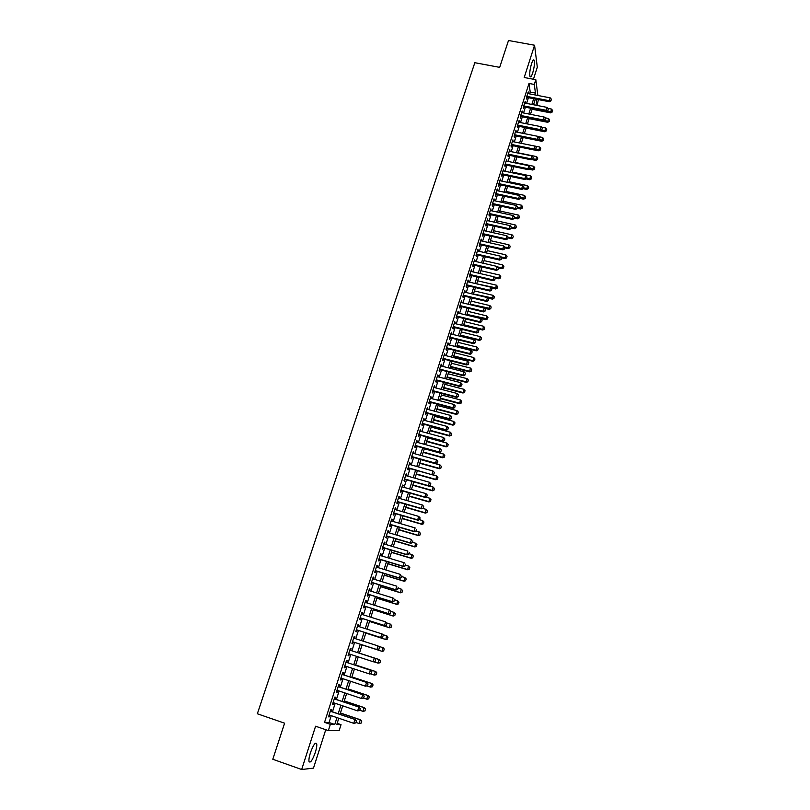 <?xml version="1.0" encoding="UTF-8"?>
<svg xmlns="http://www.w3.org/2000/svg" width="810" height="810" viewBox="0 0 810 810"><rect width="100%" height="100%" fill="white"/><g stroke="black" fill="none" stroke-linecap="round" stroke-linejoin="round"><path stroke-width="1.21" d="M315.303 752.449C316.548 748.41 317.014 745.504 316.69 743.732C315.384 741.889 313.298 744.906 310.422 752.763C309.167 756.823 308.701 759.74 309.015 761.511C310.351 763.324 312.447 760.306 315.303 752.449M532.707 72.92C534.296 67.321 534.803 63.109 534.215 60.304C533.587 59.17 532.686 60.345 531.502 63.818C529.902 69.447 529.396 73.669 529.983 76.454C530.621 77.588 531.522 76.413 532.707 72.92M337.173 723.33L341.03 724.646L339.117 730.691L328.354 730.61L330.348 724.332L334.773 724.464L336.95 717.609M533.456 79.238L537.303 67.169L534.57 45.228L508.498 40.5L499.689 67.362L474.832 62.704L257.347 713.772L284.614 723.188L272.788 759.264L301.674 769.5L313.48 768.143L325.752 729.719M538.397 99.61L537.081 105.361L536.26 99.205M533.557 104.682L537.081 105.361M331.037 711.342L331.644 709.469L330.905 709.408L328.526 716.84L329.275 716.88L329.812 715.179M334.975 699.03L335.573 697.167L334.844 697.076L332.485 704.467L333.214 704.538L333.76 702.827M338.894 686.769L339.481 684.926L338.762 684.804L336.413 692.155L337.132 692.256L337.689 690.525M342.782 674.578L343.369 672.745L342.671 672.594L340.332 679.904L341.04 680.046L341.597 678.294M346.66 662.438L347.247 660.616L346.548 660.433L344.22 667.723L344.918 667.885L345.485 666.114M350.517 650.359L351.094 648.557L350.416 648.344L348.097 655.594L348.786 655.786L349.363 653.994M354.365 638.331L354.932 636.549L354.264 636.306L351.955 643.525L352.633 643.747L353.211 641.945M358.192 626.353L358.749 624.611L358.091 624.338L355.792 631.516L356.461 631.77L357.038 629.967M361.999 614.426L362.546 612.724L361.898 612.421L359.62 619.559L360.268 619.842L360.845 618.05M365.786 602.559L366.322 600.888L365.685 600.564L363.417 607.672L364.054 607.986L364.632 606.194M369.562 590.753L370.079 589.113L369.461 588.759L367.193 595.836L367.831 596.17L368.398 594.388M373.309 578.998L373.825 577.398L373.207 577.014L370.96 584.051L371.577 584.425L372.154 582.643M377.045 567.304L377.551 565.745L376.944 565.329L374.706 572.336L375.313 572.731L375.88 570.949M380.771 555.67L381.257 554.141L380.659 553.696L378.432 560.672L379.029 561.097L379.596 559.315M384.466 544.087L384.942 542.589L384.365 542.123L382.148 549.058L382.735 549.514L383.302 547.742M388.152 532.565L388.618 531.097L388.041 530.601L385.843 537.506L386.41 537.982L386.977 536.22M391.807 521.093L392.273 519.655L391.706 519.129L389.509 526.004L390.076 526.51L390.643 524.748M395.462 509.672L395.908 508.275L395.361 507.718L393.174 514.563L393.731 515.099L394.288 513.337M399.087 498.312L398.986 496.368L396.809 503.172L397.356 503.729L397.912 501.977M402.702 487.002L402.6 485.058L400.434 491.832L400.97 492.419L401.527 490.678M406.296 475.743L406.195 473.809L404.038 480.553L404.565 481.17L405.121 479.419M409.87 464.535L409.769 462.611L407.622 469.324L408.139 469.962L408.696 468.22M413.434 453.387L413.333 451.474L411.197 458.146L411.703 458.814L412.26 457.083M416.978 442.29L416.877 440.377L414.75 447.029L415.246 447.717L415.803 445.986M420.511 431.244L420.41 429.341L418.294 435.952L418.78 436.671L419.327 434.94M424.025 420.248L423.913 418.345L421.808 424.936L422.293 425.675L422.84 423.954M427.518 409.303L427.417 407.41L425.321 413.971L425.787 414.73L426.333 413.009M431.001 398.419L430.89 396.525L428.804 403.056L429.259 403.836L429.816 402.125M434.464 387.575L434.352 385.692L432.277 392.182L432.722 393.002L433.269 391.281M437.906 376.782L437.805 374.908L435.74 381.368L436.175 382.209L436.722 380.498M441.339 366.039L441.227 364.166L439.172 370.605L439.607 371.466L440.154 369.755M444.751 355.347L444.649 353.484L442.604 359.883L443.019 360.774L443.566 359.073M448.153 344.706L448.051 342.843L446.006 349.221L446.421 350.123L446.958 348.432M451.534 334.105L451.433 332.252L449.398 338.6L449.803 339.532L450.35 337.841M454.906 323.565L454.795 321.712L452.78 328.03L453.175 328.981L453.711 327.291M458.257 313.065L458.156 311.222L456.141 317.51L456.526 318.482L457.063 316.801M461.599 302.616L461.487 300.773L459.493 307.041L459.867 308.033L460.404 306.352M464.92 292.207L464.808 290.375L462.824 296.612L463.188 297.634L463.725 295.954M468.231 281.86L468.119 280.027L466.135 286.234L466.499 287.277L467.036 285.606M471.521 271.552L471.41 269.73L469.435 275.906L469.79 276.969L470.326 275.299M474.802 261.286L474.69 259.473L472.726 265.619L473.07 266.703L473.597 265.032M478.062 251.07L477.951 249.257L475.996 255.383L476.331 256.486L476.867 254.826M481.312 240.904L481.201 239.092L479.257 245.187L479.581 246.311L480.107 244.65M484.542 230.779L484.441 228.977L482.497 235.042L482.811 236.186L483.347 234.535M487.762 220.695L487.65 218.902L485.727 224.937L486.03 226.111L486.567 224.461M490.971 210.661L490.86 208.869L488.936 214.883L489.24 216.078L489.767 214.427M494.161 200.667L494.049 198.885L492.136 204.869L492.429 206.084L492.956 204.434M497.34 190.725L497.229 188.953L495.325 194.906L495.609 196.131L496.135 194.491M500.499 180.822L500.388 179.05L498.494 184.984L498.768 186.229L499.294 184.599M503.648 170.971L503.536 169.199L501.653 175.102L501.916 176.377L502.443 174.737M506.787 161.149L506.675 159.388L504.792 165.27L505.055 166.556L505.582 164.926M509.905 151.379L509.794 149.627L507.921 155.48L508.174 156.786L508.7 155.155M513.014 141.659L512.902 139.907L511.039 145.729L511.282 147.055L511.809 145.435M516.102 131.969L515.99 130.228L514.137 136.029L514.38 137.376L514.897 135.756M519.19 122.33L519.078 120.589L517.225 126.36L517.458 127.727L517.975 126.107M522.247 112.732L522.146 110.99L520.303 116.741L520.526 118.128L521.043 116.508M525.305 103.164L525.194 101.432L523.361 107.163L523.584 108.56L524.1 106.95M529.649 93.899L530.226 92.097L529.001 83.45L324.547 722.348L329.052 722.5L331.239 715.665M332.464 711.828L335.178 703.303M336.393 699.506L339.106 691.001M340.311 687.245L343.015 678.76M344.199 675.044L346.903 666.579M348.077 662.904L350.77 654.45M351.925 650.825L354.618 642.401M355.772 638.786L358.435 630.423M359.6 626.798L362.242 618.496M363.406 614.871L366.029 606.629M367.193 603.004L369.795 594.823M370.96 591.189L373.552 583.068M374.706 579.433L377.278 571.374M378.442 567.729L380.994 559.74M382.158 556.085L384.689 548.157M385.854 544.502L388.365 536.635M389.539 532.97L392.03 525.163M393.194 521.498L395.675 513.742M396.839 510.077L399.3 502.382M400.474 498.707L402.904 491.073M404.079 487.387L406.498 479.814M407.673 476.128L410.073 468.605M411.247 464.92L413.637 457.458M414.811 453.772L417.17 446.361M418.355 442.665L420.704 435.314M421.878 431.619L424.207 424.318M425.392 420.613L427.7 413.373M428.885 409.668L431.173 402.479M432.358 398.773L434.636 391.645M435.82 387.929L438.078 380.852M439.263 377.136L441.511 370.109M442.695 366.383L444.923 359.417M446.108 355.691L448.315 348.766M449.509 345.04L451.696 338.175M452.891 334.449L455.058 327.625M456.253 323.899L458.409 317.125M459.604 313.389L461.751 306.676M462.945 302.94L465.072 296.278M466.266 292.531L468.372 285.92M469.567 282.174L471.663 275.613M472.858 271.856L474.933 265.346M476.138 261.589L478.194 255.13M479.399 251.373L481.444 244.954M482.638 241.198L484.674 234.829M485.878 231.073L487.893 224.755M489.088 220.988L491.093 214.721M492.298 210.954L494.282 204.727M495.487 200.961L497.451 194.775M498.656 191.008L500.61 184.872M501.815 181.106L503.759 175.021M504.964 171.244L506.898 165.2M508.103 161.423L510.006 155.429M511.221 151.652L513.115 145.699M514.32 141.922L516.203 136.019M517.418 132.232L519.281 126.37M520.496 122.583L522.349 116.772M523.554 112.985L525.396 107.214M526.611 103.417L528.434 97.686M528.343 93.646L528.231 91.925L526.409 97.625L526.621 99.043L527.138 97.443M328.354 730.61L315.586 726.226L301.674 769.5M324.547 722.348L330.348 724.332M529.001 83.45L534.296 84.453L535.815 79.694L537.86 95.479M534.57 45.228L524.192 77.497L535.815 79.694M338.793 718.237L336.798 724.525L341.03 724.646M535.349 99.022L533.527 104.763M532.322 108.56L530.479 114.342M529.284 118.139L527.431 123.97M526.227 127.757L524.364 133.63M523.159 137.416L521.286 143.34L539.571 147.015L540.766 148.402L540.341 149.992L540.766 148.402M520.081 147.126L518.187 153.08M516.982 156.867L515.079 162.881M513.874 166.657L511.96 172.712M510.756 176.489L508.822 182.594M507.617 186.371L505.673 192.517M504.468 196.293L502.504 202.48M501.309 206.256L499.325 212.493M498.13 216.26L496.135 222.548M494.94 226.314L492.925 232.652M491.731 236.419L489.706 242.798M488.511 246.564L486.476 252.993M485.281 256.75L483.226 263.23M482.031 266.986L479.955 273.517M478.771 277.273L476.675 283.844M475.49 287.601L473.384 294.222M472.19 297.979L470.073 304.651M468.889 308.397L466.752 315.13M465.558 318.867L463.411 325.65M462.226 329.386L460.05 336.221M458.865 339.957L456.678 346.842M455.493 350.578L453.296 357.504M452.112 361.24L449.894 368.226M448.71 371.952L446.472 378.989M445.298 382.715L443.04 389.812M441.865 393.528L439.597 400.677M438.412 404.392L436.124 411.591M434.95 415.307L432.641 422.567M431.467 426.273L429.148 433.583M427.974 437.289L425.635 444.66M424.46 448.355L422.101 455.787M420.927 459.483L418.557 466.955M417.383 470.65L414.993 478.194M413.819 481.879L411.409 489.473M410.235 493.158L407.805 500.813M406.64 504.488L404.19 512.203M403.026 515.879L400.555 523.645M399.391 527.32L396.91 535.147M395.746 538.812L393.245 546.699M392.08 550.365L389.559 558.313M388.395 561.978L385.854 569.987M384.689 573.632L382.128 581.702M380.973 585.357L378.392 593.487M377.237 597.132L374.635 605.323M373.481 608.958L370.858 617.22M369.704 620.855L367.062 629.178M365.907 632.802L363.244 641.186M362.1 644.811L359.417 653.245M358.263 656.89L355.58 665.354M354.405 669.04L351.712 677.524M350.527 681.25L347.834 689.745M346.639 693.512L343.936 702.037M342.721 705.844L340.018 714.379M534.873 94.902L535.451 93.099L534.296 84.453M338.175 713.762L340.888 705.226M342.103 701.419L344.807 692.904M346.002 689.138L348.705 680.643M349.89 676.917L352.583 668.442M353.757 664.757L356.44 656.292M357.595 652.658L360.278 644.223M361.432 640.599L364.095 632.225M365.249 628.601L367.892 620.278M369.046 616.653L371.668 608.391M372.823 604.756L375.425 596.565M376.579 592.93L379.171 584.8M380.325 581.155L382.887 573.085M384.051 569.43L386.593 561.431M387.757 557.776L390.278 549.828M391.443 546.173L393.954 538.285M395.118 534.62L397.599 526.794M398.773 523.128L401.233 515.362M402.408 511.687L404.858 503.982M406.023 500.296L408.453 492.652M409.627 488.967L412.037 481.373M413.211 477.687L415.601 470.154M416.775 466.469L419.155 458.986M420.329 455.291L422.688 447.869M423.863 444.174L426.202 436.813M427.376 433.107L429.705 425.797M430.88 422.091L433.188 414.841M434.362 411.126L436.651 403.927M437.835 400.211L440.103 393.073M441.288 389.357L443.536 382.259M444.72 378.543L446.958 371.507M448.143 367.781L450.36 360.794M451.545 357.068L453.752 350.133M454.936 346.407L457.123 339.522M458.308 335.785L460.485 328.961M461.67 325.225L463.826 318.451M465.011 314.705L467.147 307.982M468.342 304.236L470.458 297.564M471.653 293.817L473.759 287.196M474.954 283.439L477.039 276.868M478.234 273.112L480.31 266.591M481.505 262.835L483.56 256.355M484.755 252.598L486.8 246.169M487.995 242.413L490.02 236.034M491.214 232.267L493.229 225.939M494.424 222.173L496.419 215.885M497.623 212.119L499.598 205.882M500.803 202.115L502.767 195.919M503.962 192.152L505.916 186.006M507.121 182.23L509.055 176.135M510.259 172.358L512.183 166.303M513.378 162.526L515.292 156.522M516.496 152.736L518.39 146.782M519.585 142.995L521.468 137.082M522.673 133.285L524.536 127.423M525.741 123.626L527.594 117.804M528.798 114.018L530.641 108.236M531.846 104.439L533.668 98.698M530.226 92.097L535.451 93.099M329.052 722.5L334.773 724.464M527.816 93.231L528.444 93.352M524.779 102.728L525.406 102.85M521.731 112.256L522.359 112.387M518.673 121.834L519.301 121.956M515.606 131.453L516.233 131.574M512.517 141.112L513.145 141.244M509.409 150.812L510.047 150.944M506.301 160.562L506.928 160.694M503.172 170.343L503.8 170.485M500.033 180.174L500.661 180.316M496.874 190.056L497.512 190.188M493.705 199.969L494.343 200.11M490.526 209.932L491.154 210.073M487.326 219.945L487.964 220.077M484.107 229.989L484.744 230.131M480.887 240.094L481.525 240.236M477.647 250.229L478.285 250.381M474.387 260.415L475.024 260.567M471.116 270.651L471.754 270.803M467.836 280.928L468.474 281.08M464.535 291.256L465.173 291.408M461.214 301.634L461.862 301.786M457.883 312.052L458.531 312.214M454.542 322.522L455.19 322.684M451.18 333.042L451.828 333.193M447.808 343.602L448.457 343.764M444.417 354.213L445.065 354.375M441.005 364.875L441.652 365.037M437.582 375.587L438.23 375.749M434.14 386.35L434.798 386.512M430.687 397.153L431.345 397.325M427.214 408.017L427.872 408.189M423.731 418.932L424.389 419.104M420.228 429.887L420.886 430.069M416.715 440.903L417.373 441.085M413.171 451.97L413.829 452.152M409.617 463.087L410.285 463.269M406.053 474.255L406.711 474.437M402.469 485.474L403.127 485.666M398.864 496.753L399.522 496.945M395.24 508.083L395.908 508.275M391.605 519.463L392.273 519.655M387.95 530.894L388.618 531.097M384.274 542.386L384.942 542.589M380.589 553.939L381.257 554.141M376.883 565.542L377.551 565.745M373.157 577.196L373.825 577.398M369.411 588.91L370.079 589.113M365.644 600.676L366.322 600.888M361.867 612.512L362.546 612.724M358.071 624.388L358.749 624.611M354.253 636.336L354.932 636.549M348.108 655.563L348.786 655.786M344.24 667.663L344.918 667.885M340.362 679.813L341.04 680.046M336.454 692.034L337.132 692.256M332.535 704.305L333.214 704.538M328.587 716.647L329.275 716.88M550.962 100.693L551.418 99.266L550.962 100.693L549.312 100.724L549.423 101.746L526.51 97.322M527.725 93.535L550.213 97.858L549.312 100.724L526.814 96.38M551.418 99.266L550.213 97.858M549.423 101.746L550.982 100.865M532.099 109.249L550.678 112.873L551.448 109.066L548.046 108.408M552.207 112.023L552.633 110.454L552.207 112.023L550.678 112.873M546.73 111.142L552.187 111.861M551.448 109.066L552.633 110.454M547.955 110.271L548.41 108.834L547.955 110.271L546.304 110.302L546.416 111.314L523.473 106.829M524.678 103.042L547.206 107.426L546.304 110.302L523.766 105.907M548.41 108.834L547.206 107.426M546.416 111.314L547.975 110.444M544.938 119.9L545.393 118.452L544.938 119.9L543.277 119.931L543.399 120.923L520.415 116.387M521.63 112.6L544.188 117.035L543.277 119.931L520.708 115.476M545.393 118.452L544.188 117.035M543.399 120.923L544.958 120.062M541.91 129.559L542.366 128.101L541.91 129.559L540.24 129.6L540.371 130.582L517.347 125.985M518.562 122.199L541.151 126.694L540.24 129.6L517.63 125.094M542.366 128.101L541.151 126.694M540.371 130.582L541.93 129.721M538.863 139.259L539.318 137.801L538.863 139.259L537.192 139.31L537.324 140.282L514.269 135.624M515.474 131.848L538.103 136.394L537.192 139.31L514.553 134.744M539.318 137.801L538.103 136.394M537.324 140.282L538.883 139.421M529.122 118.624L547.732 122.3L548.502 118.493L544.806 117.764M549.261 121.459L549.686 119.88L549.261 121.459L547.732 122.3M543.966 120.609L549.241 121.297M548.502 118.493L549.686 119.88M526.135 128.051L544.765 131.767L545.535 127.96L541.566 127.17M546.294 130.926L546.72 129.347L546.294 130.926L544.765 131.767M541.202 130.126L546.284 130.764M545.535 127.96L546.72 129.347M523.128 137.508L541.789 141.274L542.558 137.467L538.296 136.606M543.328 140.444L543.753 138.854L543.328 140.444L541.789 141.274M538.427 139.674L543.308 140.282M542.558 137.467L543.753 138.854M534.428 149.931L538.802 150.822L539.571 147.015M535.643 149.273L540.321 149.84M540.341 149.992L538.802 150.822M535.805 149.01L536.26 147.552L535.805 149.01L534.124 149.06L534.266 150.022L511.171 145.304M512.386 141.527L535.046 146.134L534.124 149.06L511.454 144.443M536.26 147.552L535.046 146.134M534.266 150.022L535.825 149.172M531.654 159.56L535.805 160.41L536.574 156.603L518.258 152.847M537.334 159.59L537.769 157.99L537.334 159.59L535.805 160.41M532.778 158.892L537.313 159.438M536.574 156.603L537.769 157.99M532.737 158.8L533.193 157.332L532.737 158.8L531.046 158.861L531.198 159.803L508.062 155.034M509.277 151.257L531.978 155.915L531.046 158.861L508.336 154.183M533.193 157.332L531.978 155.915M531.198 159.803L532.757 158.963M528.859 169.229L532.788 170.039L533.557 166.242L515.221 162.435M534.327 169.229L534.752 167.63L534.327 169.229L532.788 170.039M529.75 168.531L534.306 169.077M533.557 166.242L534.752 167.63M529.649 168.642L530.115 167.164L529.649 168.642L527.958 168.703L528.11 169.624L504.944 164.794M506.149 161.028L528.889 165.746L527.958 168.703L505.217 163.964M530.115 167.164L528.889 165.746M528.11 169.624L529.669 168.794M526.065 178.939L529.76 179.719L530.53 175.912L512.163 172.064M531.299 178.909L531.735 177.299L531.299 178.909L529.76 179.719M526.723 178.21L531.279 178.757M530.53 175.912L531.735 177.299M526.551 178.514L527.016 177.036L526.551 178.514L524.85 178.585L525.012 179.496L501.815 174.606M503.02 170.839L525.781 175.618L524.85 178.585L502.068 173.785M527.016 177.036L525.781 175.618M525.012 179.496L526.571 178.666M523.26 188.69L526.723 189.429L527.482 185.632L509.095 181.734M528.262 188.629L528.697 187.019L528.262 188.629L526.723 189.429M523.665 187.93L528.231 188.477M527.482 185.632L528.697 187.019M523.432 188.436L523.908 186.948L523.432 188.436L521.731 188.517L521.893 189.408L498.666 184.457M499.871 180.691L522.673 185.53L521.731 188.517L498.919 183.657M523.908 186.948L522.673 185.53M521.893 189.408L523.462 188.588M520.364 198.48L523.665 199.189L524.434 195.382L506.007 191.444M525.204 198.389L525.639 196.779L525.204 198.389L523.665 199.189M520.607 197.701L525.184 198.248M524.434 195.382L525.639 196.779M520.314 198.41L520.779 196.911L520.314 198.41L518.603 198.49L518.775 199.371L495.497 194.359M496.702 190.593L519.544 195.494L518.603 198.49L495.75 193.57M520.779 196.911L519.544 195.494M518.775 199.371L520.334 198.551M517.286 208.271L520.597 208.99L521.367 205.183L502.919 201.194M522.146 208.19L522.572 206.58L522.146 208.19L520.597 208.99M517.529 207.502L522.116 208.048M521.367 205.183L522.572 206.58M517.165 208.413L517.641 206.915L517.165 208.413L515.454 208.504L515.626 209.375L492.318 204.302M493.523 200.536L516.405 205.497L515.454 208.504L492.571 203.523M517.641 206.915L516.405 205.497M515.626 209.375L517.195 208.565M514.208 218.103L517.519 218.832L518.279 215.035L499.81 210.995M519.058 218.042L519.494 216.422L519.058 218.042L517.519 218.832M514.441 217.353L519.038 217.9M518.279 215.035L519.494 216.422M514.016 218.477L514.492 216.958L514.016 218.477L512.295 218.568L512.477 219.419L489.129 214.285M490.333 210.519L513.246 215.541L512.295 218.568L489.372 213.526M514.492 216.958L513.246 215.541M512.477 219.419L514.046 218.619M511.1 227.974L514.431 228.714L515.19 224.917L496.682 220.826M515.97 227.934L516.405 226.314L515.97 227.934L514.431 228.714M511.333 227.245L515.94 227.802M515.19 224.917L516.405 226.314M510.847 228.572L511.323 227.053L510.847 228.572L509.115 228.673L509.308 229.513L485.929 224.319M487.124 220.553L510.077 225.636L509.115 228.673L486.162 223.57M511.323 227.053L510.077 225.636M509.308 229.513L510.877 228.714M507.657 238.727L508.143 237.198L507.657 238.727L505.926 238.828L506.118 239.649L482.709 234.394M483.904 230.637L506.888 235.771L505.926 238.828L482.942 233.665M507.992 237.897L511.323 238.646L511.14 237.836L508.103 237.158L506.888 235.771M506.118 239.649L507.688 238.859M504.458 248.913L504.944 247.384L504.458 248.913L502.726 249.024L502.919 249.834L479.469 244.509M480.674 240.752L503.688 245.956L502.726 249.024L479.702 243.8M504.944 247.384L503.688 245.956M502.919 249.834L504.498 249.055M501.248 259.149L501.734 257.61L501.248 259.149L499.507 259.271L499.709 260.061L476.219 254.674M477.424 250.928L500.479 256.193L499.507 259.271L476.442 253.986M501.734 257.61L500.479 256.193M499.709 260.061L501.279 259.291M498.018 269.436L498.504 267.897L498.018 269.436L496.277 269.558L496.479 270.337L472.959 264.89M474.154 261.134L497.249 266.47L496.277 269.558L473.172 264.212M503.466 267.948L503.901 266.308L503.466 267.948L501.916 268.697L498.514 267.918L497.249 266.47M496.479 270.337L498.059 269.568M494.778 279.774L495.264 278.215L494.778 279.774L493.027 279.895L493.239 280.665L469.678 275.147M470.883 271.401L494.009 276.787L493.027 279.895L469.891 274.489M495.264 278.215L494.009 276.787M493.239 280.665L494.819 279.895M491.528 290.152L492.014 288.593L491.528 290.152L489.767 290.284L489.989 291.033L466.388 285.444M467.583 281.708L490.749 287.165L489.767 290.284L466.59 284.806M492.014 288.593L490.749 287.165M489.989 291.033L491.559 290.274M488.258 300.581L488.744 299.011L488.258 300.581L486.486 300.712L486.719 301.452L463.077 295.802M464.272 292.056L487.478 297.584L486.486 300.712L463.279 295.174M488.744 299.011L487.478 297.584M486.719 301.452L488.288 300.702M484.967 311.05L485.463 309.481L484.967 311.05L483.195 311.192L483.428 311.911L459.756 306.2M460.951 302.464L484.188 308.043L483.195 311.192L459.948 305.593M485.463 309.481L484.188 308.043M483.428 311.911L485.008 311.172M481.666 321.57L482.163 319.99L481.666 321.57L479.895 321.722L480.127 322.421L456.415 316.639M457.609 312.913L480.887 318.563L479.895 321.722L456.607 316.052M482.163 319.99L480.887 318.563M480.127 322.421L481.707 321.692M478.345 332.141L478.852 330.551L478.345 332.141L476.563 332.302L476.817 332.981L453.063 327.139M454.258 323.403L477.566 329.123L476.563 332.302L453.246 326.562M478.852 330.551L477.566 329.123M476.817 332.981L478.386 332.262M475.014 342.762L475.521 341.172L475.014 342.762L473.232 342.924L473.485 343.592L449.702 337.679M450.886 333.953L474.235 339.734L473.232 342.924L449.874 337.122M475.521 341.172L474.235 339.734M473.485 343.592L475.055 342.873M471.673 353.433L472.169 351.824L471.673 353.433L469.881 353.606L470.134 354.253L446.31 348.27M447.505 344.544L470.883 350.396L469.881 353.606L446.482 347.733M472.169 351.824L470.883 350.396M470.134 354.253L471.714 353.545M468.312 364.146L468.818 362.536L468.312 364.146L466.509 364.328L466.773 364.956L442.918 358.901M444.103 355.185L467.522 361.108L466.509 364.328L443.08 358.384M468.818 362.536L467.522 361.108M466.773 364.956L468.352 364.257M464.93 374.919L465.436 373.299L464.93 374.919L463.128 375.101L463.391 375.718L439.496 369.593M440.691 365.877L464.14 371.861L463.128 375.101L439.658 369.087M465.436 373.299L464.14 371.861M463.391 375.718L464.97 375.02M461.538 385.732L462.044 384.112L461.538 385.732L459.726 385.925L459.999 386.522L436.063 380.325M437.258 376.609L460.748 382.674L459.726 385.925L436.225 379.85M462.044 384.112L460.748 382.674M459.999 386.522L461.578 385.833M458.126 396.606L458.642 394.966L458.126 396.606L456.303 396.799L456.587 397.376L432.621 391.119M433.806 387.403L457.336 393.528L456.303 396.799L432.773 390.653M458.642 394.966L457.336 393.528M456.587 397.376L458.176 396.697M454.704 407.521L455.22 405.881L454.704 407.521L452.871 407.724L453.165 408.291L429.158 401.952M430.343 398.247L453.904 404.443L452.871 407.724L429.3 401.507M455.22 405.881L453.904 404.443M453.165 408.291L454.744 407.612M451.261 418.486L451.777 416.846L451.261 418.486L449.428 418.699L449.722 419.246L425.675 412.837M426.86 409.131L450.461 415.408L449.428 418.699L425.817 412.411M451.777 416.846L450.461 415.408M449.722 419.246L451.312 418.578M447.798 429.513L448.325 427.852L447.798 429.513L445.966 429.735L446.269 430.262L422.182 423.772M423.367 420.076L447.009 426.414L445.966 429.735L422.314 423.367M448.325 427.852L447.009 426.414M446.269 430.262L447.849 429.604M444.325 440.589L444.852 438.919L444.325 440.589L442.483 440.812L442.797 441.318L418.669 434.767M419.853 431.072L443.526 437.481L442.483 440.812L418.8 434.373M444.852 438.919L443.526 437.481M442.797 441.318L444.376 440.67M440.832 451.707L441.359 450.036L440.832 451.707L438.99 451.94L439.303 452.436L415.145 445.804M416.32 442.108L440.033 448.598L438.99 451.94L415.257 445.439M441.359 450.036L440.033 448.598M439.303 452.436L440.893 451.788M437.329 462.885L437.856 461.204L437.329 462.885L435.476 463.128L435.8 463.603L411.601 456.891M412.776 453.205L436.529 459.766L435.476 463.128L411.713 456.546M437.856 461.204L436.529 459.766M435.8 463.603L437.38 462.966M416.239 474.245L435.871 479.753L436.59 475.996L408.037 468.038M433.856 474.194L434.332 472.433L433.856 474.194L432.277 474.822L408.139 467.714M409.212 464.353L433.006 470.985L431.943 474.366L433.806 474.123M434.332 472.433L433.006 470.985M430.262 485.403L430.798 483.712L430.262 485.403L428.399 485.656L428.733 486.091L404.463 479.236M405.638 475.561L429.462 482.264L428.399 485.656L404.554 478.923M430.798 483.712L429.462 482.264M428.733 486.091L430.323 485.474M426.708 496.743L427.245 495.042L426.708 496.743L424.835 497.006L425.179 497.421L400.869 490.485M402.043 486.81L425.898 493.594L424.835 497.006L400.96 490.202M427.245 495.042L425.898 493.594M425.179 497.421L426.769 496.813M423.134 508.133L423.671 506.422L423.134 508.133L421.605 508.801L397.254 501.785M398.429 498.12L422.324 504.974L421.251 508.407L397.335 501.522M423.671 506.422L422.324 504.974M421.605 508.801L423.195 508.204M419.539 519.585L420.086 517.863L419.539 519.585L418.011 520.233L393.619 513.145M394.794 509.48L418.729 516.415L417.656 519.858L393.7 512.902M420.086 517.863L418.729 516.415M418.011 520.233L419.6 519.645M415.935 531.087L416.482 529.355L415.935 531.087L414.406 531.724L389.975 524.556M391.149 520.891L415.125 527.907L414.042 531.37L390.045 524.333M414.406 531.724L415.996 531.137M412.31 542.639L412.857 540.898L412.31 542.639L410.781 543.267L386.309 536.017M387.484 532.362L411.5 539.46L410.407 542.933L386.38 535.815M410.781 543.267L412.371 542.7M408.665 554.253L409.212 552.501L408.665 554.253L407.136 554.87L382.634 547.54M383.798 543.885L407.855 551.063L406.752 554.546L382.695 547.357M407.136 554.87L408.726 554.303M405 565.917L405.557 564.165L405 565.917L403.471 566.524L378.928 559.123M380.092 555.468L404.19 562.717L403.086 566.231L378.979 558.951M403.471 566.524L405.071 565.967M401.325 577.641L401.882 575.88L401.325 577.641L399.796 578.239L375.212 570.746M376.377 567.101L400.515 574.432L399.401 577.955L375.263 570.604M399.796 578.239L401.395 577.692M397.629 589.427L398.186 587.655L397.629 589.427L396.1 590.004L371.476 582.441M372.641 578.796L396.809 586.207L395.695 589.751L371.517 582.319M396.1 590.004L397.7 589.467M393.913 601.263L394.47 599.491L393.913 601.263L392.384 601.83L367.73 594.176M368.884 590.551L393.093 598.033L391.979 601.597L367.76 594.084M394.47 599.491L393.093 598.033L394.541 599.532M392.384 601.83L393.984 601.303M390.187 613.16L390.744 611.378L390.187 613.16L388.658 613.717L363.953 605.981M365.118 602.356L389.357 609.92L388.233 613.504L363.984 605.9M390.744 611.378L389.357 609.92L390.815 611.408M388.658 613.717L390.248 613.2M386.431 625.117L386.998 623.325L386.431 625.117L384.902 625.654L360.166 617.838M361.321 614.213L385.611 621.867L384.477 625.462L360.187 617.787M386.998 623.325L385.611 621.867L387.069 623.356M384.902 625.654L386.502 625.148M512.831 237.735L513.297 236.247L512.831 237.735L511.14 237.836L512.082 234.849L493.543 230.708M512.862 237.877L511.323 238.646M512.082 234.849L513.297 236.247M504.863 247.86L508.204 248.619L508.953 244.822L490.394 240.641M509.743 247.85L510.178 246.22L509.743 247.85L508.204 248.619M504.66 247.07L509.713 247.718M508.953 244.822L510.178 246.22M501.724 257.874L505.065 258.633L505.815 254.846L487.225 250.604M506.604 257.874L507.05 256.243L506.604 257.874L505.065 258.633M501.208 257.023L506.574 257.742M505.815 254.846L507.05 256.243M501.916 268.697L502.666 264.91L484.056 260.617M497.735 267.017L503.425 267.816M502.666 264.91L503.901 266.308M495.021 277.931L498.757 278.802L499.507 275.015L480.856 270.682M500.296 278.063L500.742 276.412L500.296 278.063L498.757 278.802M494.232 277.05L500.266 277.931M499.507 275.015L500.742 276.412M491.488 287.995L495.578 288.957L496.327 285.171L477.647 280.786M497.127 288.218L497.563 286.568L497.127 288.218L495.578 288.957M476.685 283.824L497.087 288.097M496.327 285.171L497.563 286.568M487.934 298.1L492.389 299.153L493.138 295.367L474.427 290.932M493.928 298.424L494.373 296.764L493.928 298.424L492.389 299.153M473.465 293.979L493.897 298.303M493.138 295.367L494.373 296.764M484.36 308.235L489.179 309.4L489.928 305.613L471.197 301.128M490.728 308.671L491.174 307.01L490.728 308.671L489.179 309.4M470.225 304.195L490.688 308.549M489.928 305.613L491.174 307.01M466.783 315.029L485.959 319.687L486.709 315.9L467.947 311.364M487.509 318.968L487.954 317.307L487.509 318.968L485.959 319.687M466.965 314.442L487.468 318.856M486.709 315.9L487.954 317.307M463.512 325.306L482.73 330.024L483.469 326.238L464.677 321.651M484.279 329.305L484.724 327.645L484.279 329.305L482.73 330.024M463.695 324.739L482.497 329.346L484.238 329.194M483.469 326.238L484.724 327.645M460.242 335.634L479.479 340.402L480.219 336.626L461.396 331.978M481.029 339.694L481.474 338.023L481.029 339.694L479.479 340.402M460.414 335.087L479.236 339.744L480.988 339.592M480.219 336.626L481.474 338.023M456.941 346.012L476.209 350.831L476.958 347.055L458.106 342.357M477.768 350.133L478.214 348.462L477.768 350.133L476.209 350.831M457.113 345.475L475.976 350.193L477.728 350.031M476.958 347.055L478.214 348.462M453.64 356.43L472.939 361.311L473.678 357.534L454.795 352.775M474.488 360.622L474.943 358.941L474.488 360.622L472.939 361.311M453.802 355.914L472.686 360.683L474.447 360.511M473.678 357.534L474.943 358.941M450.319 366.9L469.638 371.83L470.377 368.054L451.474 363.255M471.197 371.152L471.653 369.461L471.197 371.152L469.638 371.83M450.471 366.403L469.385 371.223L471.157 371.051M470.377 368.054L471.653 369.461M446.978 377.419L466.337 382.401L467.066 378.634L448.132 373.774M467.886 381.723L468.342 380.042L467.886 381.723L466.337 382.401M447.13 376.933L466.074 381.814L467.846 381.632M467.066 378.634L468.342 380.042M443.627 387.98L463.006 393.022L463.745 389.256L444.781 384.335M464.565 392.354L465.021 390.663L464.565 392.354L463.006 393.022M443.769 387.514L462.743 392.445L464.525 392.253M463.745 389.256L465.021 390.663M440.255 398.591L459.675 403.694L460.404 399.927L441.409 394.956M461.224 403.026L461.68 401.335L461.224 403.026L459.675 403.694M440.397 398.145L459.402 403.137L461.184 402.934M460.404 399.927L461.68 401.335M436.873 409.252L456.313 414.406L457.053 410.64L438.028 405.618M457.873 413.748L458.328 412.047L457.873 413.748L456.313 414.406M437.005 408.827L456.04 413.869L457.832 413.667M457.053 410.64L458.328 412.047M433.471 419.965L452.952 425.169L453.681 421.413L434.626 416.33M454.511 424.531L454.967 422.82L454.511 424.531L452.952 425.169M433.603 419.55L452.668 424.653L454.461 424.44M453.681 421.413L454.967 422.82M430.059 430.717L449.56 435.993L450.289 432.226L431.214 427.083M451.119 435.345L451.585 433.633L451.119 435.345L449.56 435.993M430.181 430.323L449.277 435.486L451.079 435.264M450.289 432.226L451.585 433.633M426.627 441.521L446.168 446.857L446.887 443.09L427.781 437.896M447.727 446.219L448.183 444.508L447.727 446.219L446.168 446.857M426.748 441.146L445.865 446.361L447.677 446.138M446.887 443.09L448.183 444.508M423.184 452.385L442.746 457.772L443.475 454.015L424.329 448.76M444.305 457.144L444.771 455.423L444.305 457.144L442.746 457.772M423.296 452.031L442.442 457.296L444.255 457.063M443.475 454.015L444.771 455.423M419.722 463.29L439.314 468.737L440.043 464.981L420.866 459.665M440.873 468.119L441.339 466.398L440.873 468.119L439.314 468.737M419.823 462.955L439.01 468.281L440.822 468.048M440.043 464.981L441.339 466.398M437.43 479.145L437.896 477.414L437.43 479.145L435.871 479.753M416.34 473.931L435.547 479.317L437.38 479.075M436.59 475.996L437.896 477.414M412.746 485.251L432.408 490.819L433.127 487.073L429.118 485.939M433.968 490.222L434.433 488.491L433.968 490.222L432.408 490.819M412.837 484.957L432.084 490.404L433.917 490.151M433.127 487.073L434.433 488.491M409.232 496.307L428.925 501.937L429.644 498.19L425.918 497.137M430.485 501.349L430.96 499.608L430.485 501.349L428.925 501.937M409.323 496.034L428.591 501.542L430.434 501.279M429.644 498.19L430.96 499.608M405.709 507.425L425.432 513.115L426.141 509.368L422.709 508.386M426.992 512.527L427.457 510.786L426.992 512.527L425.432 513.115M405.79 507.161L425.088 512.73L426.941 512.467M426.141 509.368L427.457 510.786M402.165 518.582L421.919 524.333L422.628 520.597L419.489 519.686M423.478 523.766L423.954 522.015L423.478 523.766L421.919 524.333M402.246 518.349L421.575 523.979L423.427 523.706M422.628 520.597L423.954 522.015M398.611 529.801L418.385 535.612L419.094 531.876L416.046 530.985M420.42 533.294L419.094 531.876L420.481 533.355L419.955 535.046L420.481 533.355M398.672 529.578L418.041 535.268L419.894 534.985M419.955 535.046L418.385 535.612M395.027 541.07L414.841 546.942L415.55 543.206L412.492 542.305M416.877 544.624L415.55 543.206L416.937 544.684L416.35 546.335L416.937 544.684M395.098 540.867L414.487 546.618L416.35 546.335M416.411 546.385L414.841 546.942M391.433 552.39L411.277 558.323L411.986 554.597L408.928 553.686M413.323 556.014L411.986 554.597L413.383 556.065L412.786 557.726L413.383 556.065M391.493 552.207L410.913 558.019L412.786 557.726M412.847 557.776L411.277 558.323M387.828 563.76L407.703 569.764L408.402 566.038L405.334 565.107M409.738 567.456L408.402 566.038L409.809 567.506L409.263 569.228L409.809 567.506M387.879 563.598L407.329 569.481L409.202 569.177M409.263 569.228L407.703 569.764M384.203 575.181L404.109 581.256L404.808 577.53L401.74 576.598M406.144 578.947L404.808 577.53L406.215 578.998L405.608 580.679L406.215 578.998M384.244 575.049L403.724 580.993L405.608 580.679M405.668 580.719L404.109 581.256M380.558 586.663L400.494 592.798L401.193 589.083L398.115 588.131M402.54 590.5L401.193 589.083L402.6 590.541L402.054 592.282L402.6 590.541M380.589 586.551L400.1 592.555L401.993 592.242M402.054 592.282L400.494 592.798M376.893 598.205L396.859 604.402L397.558 600.686L394.48 599.734M398.905 602.103L397.558 600.686L398.976 602.144L398.368 603.855L398.976 602.144M376.923 598.104L396.465 604.179L398.368 603.855M398.429 603.885L396.859 604.402M373.218 609.788L393.214 616.056L393.913 612.34L390.774 611.368M395.26 613.767L393.913 612.34L395.331 613.798L394.784 615.559L395.331 613.798M373.238 609.717L392.809 615.853L394.713 615.519M394.784 615.559L393.214 616.056M369.522 621.442L389.549 627.77L390.238 624.064L386.745 622.961M391.605 625.482L390.238 624.064L391.665 625.512L391.048 627.244L391.665 625.512M369.532 621.381L389.134 627.588L391.048 627.244M391.119 627.274L389.549 627.77M382.664 637.136L383.231 635.323L382.664 637.136L381.135 637.662L356.359 629.755M357.514 626.14L381.834 633.876L380.7 637.49L356.37 629.724M383.231 635.323L382.269 634.058L383.302 635.354M381.135 637.662L382.735 637.156M387.362 639.029L387.919 637.257L387.362 639.029L385.449 639.374L365.816 633.106L385.864 639.546L386.552 635.83L382.705 634.605M387.919 637.257L386.977 636.002L387.99 637.288M387.433 639.049L385.864 639.546M378.877 649.205L377.349 649.721L352.532 641.733L376.913 649.569L378.047 645.934L379.515 647.413L378.877 649.205L379.515 647.413M353.686 638.118L378.047 645.934L379.444 647.392M377.349 649.721L378.948 649.225M383.667 650.865L384.224 649.083L383.667 650.865L381.743 651.22L362.07 644.892L382.168 651.361L382.857 647.666L378.655 646.309M384.224 649.083L383.282 647.818L384.294 649.114M383.738 650.886L382.168 651.361M375.141 661.355L375.718 659.532L375.141 661.355L373.542 661.841L348.685 653.771M349.839 650.157L374.686 658.196L375.718 659.532M349.839 650.146L374.686 658.196M375.07 661.335L373.096 661.709L374.24 658.064L375.637 659.512M380.022 662.783L378.017 663.127L379.131 659.542L359.448 653.164L379.566 659.674L380.508 660.97L379.941 662.762L380.508 660.97M373.815 661.76L378.017 663.127L379.941 662.762M380.578 660.99L379.566 659.674M371.314 673.545L371.891 671.713L371.314 673.545L369.725 674.021L344.807 665.891M370.869 670.356L345.981 662.215L370.869 670.356L371.891 671.713M371.243 673.525L369.259 673.91L370.413 670.245L371.82 671.692M376.285 674.73L376.772 672.918L376.285 674.73L374.271 675.084L375.394 671.49L355.671 665.04M376.772 672.918L375.83 671.601L355.681 665.01M370.403 673.819L374.271 675.084L376.204 674.71M376.842 672.938L375.83 671.601M367.477 685.797L368.054 683.954L367.477 685.797L365.411 686.171L340.919 678.061M342.083 674.406L367.031 682.577L368.054 683.954M342.103 674.355L367.031 682.577M367.396 685.787L365.411 686.171L366.565 682.486L367.973 683.944M372.529 686.738L373.015 684.916L372.529 686.738L370.504 687.103L371.638 683.488L351.884 676.978M373.015 684.916L372.084 683.579L351.904 676.927M366.981 685.938L370.504 687.103L372.448 686.718M373.086 684.936L372.084 683.579M363.619 698.109L364.196 696.256L363.619 698.109L361.543 698.493L337.011 690.302M338.185 686.627L363.174 694.858L364.196 696.256M338.205 686.546L363.174 694.858M368.752 698.797L369.249 696.975L368.752 698.797L367.183 699.243L363.558 698.119L361.543 698.493L362.708 694.788L364.115 696.246M368.682 698.787L366.727 699.182L367.861 695.547L348.077 688.966M369.249 696.975L368.317 695.618L348.108 688.895M369.319 696.985L368.317 695.618M359.731 710.471L360.318 708.618L359.731 710.471L357.656 710.876L333.082 702.594M334.257 698.898L359.306 707.201L360.318 708.618M334.297 698.797L359.306 707.201M359.65 710.471L357.656 710.876L358.82 707.15L360.237 708.608M364.966 710.927L365.462 709.094L364.966 710.927L362.931 711.312L364.075 707.667L344.26 701.014M365.462 709.094L364.53 707.717L344.291 700.913M359.802 710.259L362.931 711.312L364.885 710.917M365.533 709.104L364.53 707.717M355.833 722.905L356.42 721.042L355.833 722.905L353.737 723.32L329.133 714.947M330.318 711.241L355.408 719.604L356.42 721.042M330.358 711.109L355.408 719.604M355.752 722.905L353.737 723.32L354.922 719.584L356.339 721.032M361.159 723.107L361.645 721.275L361.159 723.107L359.113 723.512L360.258 719.847L340.413 713.124M361.645 721.275L360.723 719.867L340.453 713.003M355.975 722.449L359.113 723.512L361.078 723.107M361.726 721.275L360.723 719.867M316.69 743.732L315.292 743.246M534.215 60.304L533.243 60.122"/></g></svg>

